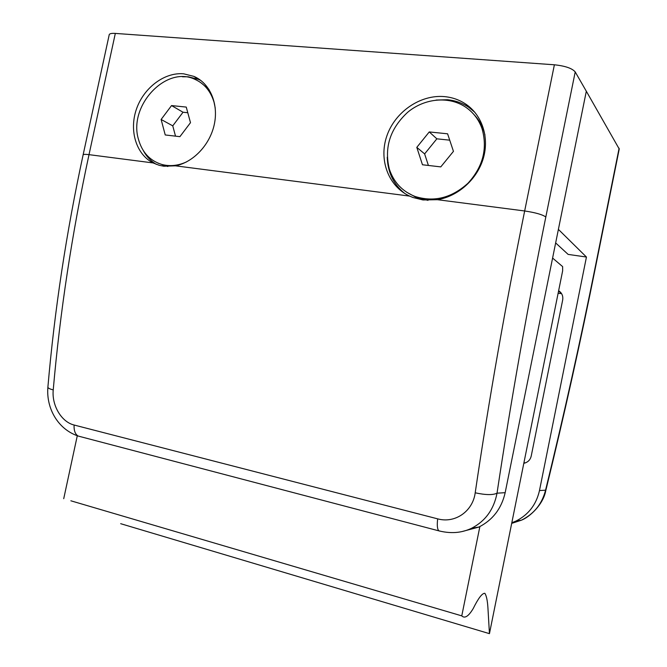 <?xml version="1.0" encoding="UTF-8"?>
<svg xmlns="http://www.w3.org/2000/svg" width="667" height="667" viewBox="0 0 667 667"><rect width="100%" height="100%" fill="white"/><g stroke="black" fill="none" stroke-linecap="round" stroke-linejoin="round"><path stroke-width="1" d="M523.82 463.273L524.929 463.023C528.281 461.897 530.373 459.588 531.215 456.095L562.673 300.017C563.273 296.031 561.931 292.93 558.638 290.72M555.653 242.921L568.126 254.402L586.443 257.037L558.387 229.381L586.318 91.229L619.234 149.024L595.681 266.333M586.443 257.037L539.478 490.562L545.564 490.187C563.957 414.866 580.598 340.12 595.473 265.941L619.109 148.216M511.814 522.778L515.958 521.077C528.439 514.782 536.285 504.611 539.478 490.562M511.689 523.378L521.402 520.193C533.984 513.957 542.038 503.952 545.564 490.187L545.756 490.704C543.288 504.569 529.456 517.208 521.402 520.193L515.958 521.077M561.539 293.58L558.104 293.347M523.979 462.481L525.046 462.99M156.37 164.374C150.859 161.114 146.507 156.52 143.313 150.584M182.408 76.772L188.286 76.797L198.491 79.365L200.95 80.557M404.702 193.422C393.513 184.367 387.694 172.286 387.244 157.187M436.068 100.058L447.357 99.742C455.202 100.467 462.331 102.976 468.734 107.27L474.896 112.339M409.621 196.098C388.261 186.21 378.522 159.613 386.902 135.793C395.106 111.923 420.218 94.456 444.347 96.607C452.251 97.324 459.43 99.842 465.874 104.169C482.183 115.174 489.511 137.594 483.25 158.529C477.022 179.473 457.971 196.373 437.402 199.691L423.003 199.958L412.998 197.507L409.621 196.098L175.379 165.816L163.799 166.225L159.188 165.291L153.135 162.94C136.193 154.377 128.998 130.707 136.376 109.321C143.605 87.902 164.315 72.078 183.642 73.812L193.914 76.388C209.78 83.158 218.668 103.385 214.382 123.987C210.18 144.589 193.422 162.373 175.379 165.816M475.204 492.805C488.853 400.25 505.336 306.303 524.662 210.972L554.385 64.791L115.324 33.417L89.011 154.652C71.986 233.5 60.055 311.914 53.235 389.895C51.634 405.136 61.272 421.928 74.095 425.021L437.677 518.859C455.303 523.737 472.895 511.055 475.204 492.805C485.668 495.047 492.938 495.172 497.023 493.18L505.169 492.68L586.318 91.229L575.212 71.919L545.814 216.992C526.938 310.405 510.672 402.476 497.023 493.18C493.888 509.388 485.426 521.077 471.652 528.239L478.848 527.08L462.523 531.424M505.169 492.68C501.542 508.537 492.771 520.002 478.848 527.08M80.215 436.61L79.273 436.343M554.385 64.791C565.166 65.925 572.111 68.301 575.212 71.919M109.155 35.051L109.271 34.492C109.897 33.558 111.914 33.2 115.324 33.417M53.235 389.895C50.025 389.094 48.241 388.227 47.874 387.319L47.916 386.76M153.827 163.282L153.927 162.798M200.842 82.691L208.954 89.378M215.258 108.187L214.049 102.284C210.739 91.237 204.36 83.583 194.914 79.331C165.825 65.258 128.222 106.061 138.453 139.303C142.121 152.309 149.858 160.68 161.681 164.415C169.751 166.6 178.039 165.758 186.527 161.906M167.826 166.508L158.046 163.148M187.786 112.731L183.025 112.231L172.753 125.855L175.513 136.151M171.544 105.578L161.122 119.468L165.233 134.959L179.907 136.66L190.495 122.67L186.251 107.079L171.544 105.578L183.025 112.231M172.753 125.855L161.122 119.468M473.753 114.299C478.206 118.876 481.516 124.27 483.675 130.49L484.976 135.034M482.074 128.789C478.839 119.618 473.337 112.39 465.574 107.095C448.808 95.831 424.504 98.266 407.712 112.248C390.12 128.556 384.009 147.557 389.386 169.243C393.763 182.283 402.284 191.346 414.957 196.423C433.883 202.426 451.551 198.032 467.967 183.242C482.975 166.792 487.669 148.641 482.074 128.789M427.997 200.35L416.858 197.765L406.42 192.071M449.725 140.17L436.852 138.819L424.629 153.91L428.397 165.458M429.256 131.933L416.8 147.357L422.469 164.766L440.779 166.892L453.452 151.351L447.599 133.809L429.256 131.933L436.852 138.819M424.629 153.91L416.8 147.357M70.86 500.792L461.772 615.866C464.707 618.801 468.517 616.375 473.195 608.579C478.306 598.224 482.183 593.138 484.842 593.305C486.468 595.723 487.502 600.692 487.952 608.229L489.445 633.65L562.64 270.86L562.631 266.6L552.593 258.062M77.28 435.776L63.724 498.691M479.873 526.571L461.772 615.866M489.445 633.65L120.677 523.687M545.781 490.62C564.165 415.316 580.799 340.587 595.664 266.433L595.473 265.941M440.087 531.174L78.164 436.051C75.188 434.267 73.837 430.59 74.095 425.021M545.814 216.992C542.454 214.574 535.401 212.573 524.662 210.972L437.402 199.691M153.135 162.94L89.011 154.652C85.626 154.227 83.667 154.269 83.142 154.761L83.067 155.086M437.677 518.859C436.902 525.263 437.302 529.256 438.878 530.857C453.602 534.492 463.974 531.866 471.652 528.239L471.652 528.239M561.339 293.272L558.537 291.204M193.914 76.388L198.491 79.365M465.874 104.169L468.734 107.27M78.164 436.051C57.771 429.173 46.148 408.212 47.874 387.319C54.544 310.18 66.3 232.666 83.142 154.761L109.271 34.492M164.482 165.766L161.681 164.415M416.858 197.765L414.957 196.423"/></g></svg>
